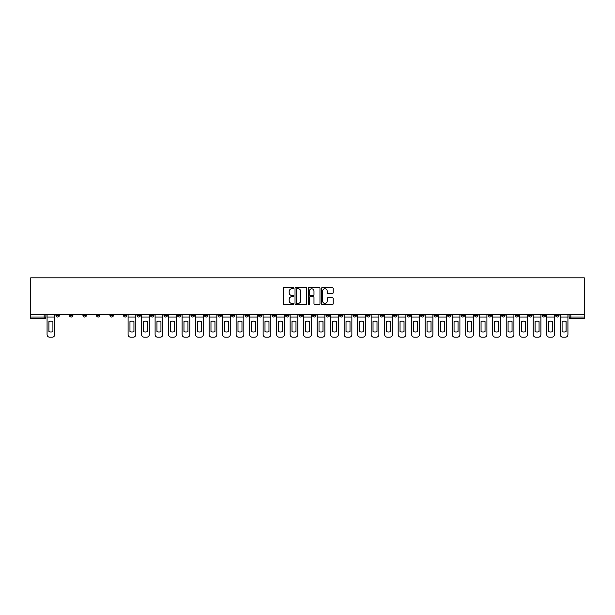 <?xml version="1.0" encoding="UTF-8"?>
<svg xmlns="http://www.w3.org/2000/svg" width="615" height="615" viewBox="0 0 615 615"><rect width="100%" height="100%" fill="white"/><g stroke="black" fill="none" stroke-linecap="round" stroke-linejoin="round"><path stroke-width="0.92" d="M293.647 288.174A0.592 0.592 0 0 0 293.055 287.574L284.03 287.574A0.853 0.853 0 0 0 283.177 288.427L283.177 303.718A0.853 0.853 0 0 0 284.03 304.571L293.055 304.571A0.592 0.592 0 0 0 293.647 303.979A0.592 0.592 0 0 0 293.055 303.38L291.887 303.38A2.721 2.721 0 0 1 289.165 300.658L289.165 299.39A2.721 2.721 0 0 1 291.887 296.668L293.055 296.668A0.592 0.592 0 0 0 293.647 296.076A0.592 0.592 0 0 0 293.055 295.477L291.887 295.477A2.721 2.721 0 0 1 289.165 292.763L289.165 291.487A2.721 2.721 0 0 1 291.887 288.766L293.055 288.766A0.592 0.592 0 0 0 293.647 288.174M501.579 314.342L501.579 315.287L505.046 315.287A1.73 1.73 0 0 1 503.308 317.025A1.73 1.73 0 0 1 501.579 315.287L501.579 314.342M420.552 314.342L420.552 315.287L424.019 315.287A1.73 1.73 0 0 1 422.282 317.025A1.73 1.73 0 0 1 420.552 315.287L420.552 314.342M407.053 314.342L407.053 315.287L410.513 315.287A1.73 1.73 0 0 1 408.783 317.025A1.73 1.73 0 0 1 407.053 315.287L407.053 314.342M326.027 314.342L326.027 315.287L329.486 315.287A1.73 1.73 0 0 1 327.757 317.025A1.73 1.73 0 0 1 326.027 315.287L326.027 314.342M312.52 314.342L312.52 315.287L315.987 315.287A1.73 1.73 0 0 1 314.25 317.025A1.73 1.73 0 0 1 312.52 315.287L312.52 314.342M299.013 314.342L299.013 315.287L302.48 315.287A1.73 1.73 0 0 1 300.75 317.025A1.73 1.73 0 0 1 299.013 315.287L299.013 314.342M272.007 314.342L272.007 315.287L275.474 315.287A1.73 1.73 0 0 1 273.736 317.025A1.73 1.73 0 0 1 272.007 315.287L272.007 314.342M245.001 315.287L245.001 314.342L245.001 315.287A1.73 1.73 0 0 0 246.73 317.025A1.73 1.73 0 0 1 245.001 315.287L248.46 315.287A1.73 1.73 0 0 1 246.73 317.025A1.73 1.73 0 0 0 248.46 315.287L248.46 314.342L248.46 315.287M231.494 315.287L231.494 314.342L231.494 315.287A1.73 1.73 0 0 0 233.223 317.025A1.73 1.73 0 0 1 231.494 315.287L234.961 315.287A1.73 1.73 0 0 1 233.223 317.025M217.994 315.287L217.994 314.342L217.994 315.287A1.73 1.73 0 0 0 219.724 317.025A1.73 1.73 0 0 1 217.994 315.287L221.454 315.287A1.73 1.73 0 0 1 219.724 317.025A1.73 1.73 0 0 0 221.454 315.287L221.454 314.342L221.454 315.287M204.488 314.342L204.488 315.287L207.947 315.287A1.73 1.73 0 0 1 206.217 317.025A1.73 1.73 0 0 1 204.488 315.287L204.488 314.342M190.981 314.342L190.981 315.287L194.448 315.287A1.73 1.73 0 0 1 192.718 317.025A1.73 1.73 0 0 1 190.981 315.287L190.981 314.342M177.481 314.342L177.481 315.287L180.941 315.287A1.73 1.73 0 0 1 179.211 317.025A1.73 1.73 0 0 1 177.481 315.287L177.481 314.342M163.974 315.287L163.974 314.342L163.974 315.287A1.73 1.73 0 0 0 165.704 317.025A1.73 1.73 0 0 1 163.974 315.287L167.434 315.287A1.73 1.73 0 0 1 165.704 317.025M136.968 315.287L136.968 314.342L136.968 315.287A1.73 1.73 0 0 0 138.698 317.025A1.73 1.73 0 0 1 136.968 315.287L140.428 315.287A1.73 1.73 0 0 1 138.698 317.025A1.73 1.73 0 0 0 140.428 315.287L140.428 314.342L140.428 315.287M123.461 315.287L123.461 314.342L123.461 315.287A1.73 1.73 0 0 0 125.191 317.025A1.73 1.73 0 0 1 123.461 315.287L126.921 315.287A1.73 1.73 0 0 1 125.191 317.025A1.73 1.73 0 0 0 126.921 315.287L126.921 314.342L126.921 315.287M109.954 315.287L109.954 314.342L109.954 315.287A1.73 1.73 0 0 0 111.692 317.025A1.73 1.73 0 0 1 109.954 315.287L113.421 315.287A1.73 1.73 0 0 1 111.692 317.025A1.73 1.73 0 0 0 113.421 315.287L113.421 314.342L113.421 315.287M96.455 315.287L96.455 314.342L96.455 315.287A1.73 1.73 0 0 0 98.185 317.025A1.73 1.73 0 0 1 96.455 315.287L99.914 315.287A1.73 1.73 0 0 1 98.185 317.025M82.948 315.287L82.948 314.342L82.948 315.287A1.73 1.73 0 0 0 84.678 317.025A1.73 1.73 0 0 1 82.948 315.287L86.415 315.287A1.73 1.73 0 0 1 84.678 317.025A1.73 1.73 0 0 0 86.415 315.287L86.415 314.342L86.415 315.287M69.441 315.287L69.441 314.342L69.441 315.287A1.73 1.73 0 0 0 71.179 317.025A1.73 1.73 0 0 1 69.441 315.287L72.908 315.287A1.73 1.73 0 0 1 71.179 317.025A1.73 1.73 0 0 0 72.908 315.287L72.908 314.342L72.908 315.287M332.331 293.57A0.853 0.853 0 0 0 333.184 292.717L333.184 288.427A0.853 0.853 0 0 0 332.331 287.574L322.306 287.574A0.853 0.853 0 0 0 321.453 288.427L321.453 303.718A0.853 0.853 0 0 0 322.306 304.571L332.331 304.571A0.853 0.853 0 0 0 333.184 303.718L333.184 298.536A0.853 0.853 0 0 0 332.331 297.691L328.041 297.691A0.853 0.853 0 0 0 327.195 298.536L327.195 301.104A2.276 2.276 0 0 1 324.92 303.38A2.276 2.276 0 0 1 322.644 301.104L322.644 291.041A2.276 2.276 0 0 1 324.92 288.766A2.276 2.276 0 0 1 327.195 291.041L327.195 292.717A0.853 0.853 0 0 0 328.041 293.57L332.331 293.57M584.25 314.342L30.75 314.342L30.75 277.811L584.25 277.811L584.25 318.755L570.835 318.755A1.73 1.73 0 0 1 569.098 317.025L584.25 317.025M306.754 288.427A0.853 0.853 0 0 0 305.909 287.574L295.884 287.574A0.853 0.853 0 0 0 295.031 288.427L295.031 303.718A0.853 0.853 0 0 0 295.884 304.571L305.909 304.571A0.853 0.853 0 0 0 306.754 303.718L306.754 288.427M309.091 287.574L319.116 287.574A0.853 0.853 0 0 1 319.969 288.427L319.969 303.718A0.853 0.853 0 0 1 319.116 304.571L314.826 304.571A0.853 0.853 0 0 1 313.981 303.718L313.981 297.522A0.853 0.853 0 0 0 313.127 296.668L310.283 296.668A0.853 0.853 0 0 0 309.43 297.522L309.43 303.979A0.592 0.592 0 0 1 308.838 304.571A0.592 0.592 0 0 1 308.246 303.979L308.246 288.427A0.853 0.853 0 0 1 309.091 287.574M569.098 314.342L569.098 317.025M45.902 314.342L45.902 317.025L45.902 314.342M44.165 314.342L44.165 318.755L30.75 318.755L30.75 317.025L45.902 317.025A1.73 1.73 0 0 1 44.165 318.755A1.73 1.73 0 0 0 45.902 317.025M30.75 314.342L30.75 317.025M559.058 314.342L559.058 315.287A1.73 1.73 0 0 1 557.328 317.025A1.73 1.73 0 0 1 555.599 315.287A1.73 1.73 0 0 0 557.328 317.025M555.599 314.342L555.599 315.287L559.058 315.287M545.559 314.342L545.559 315.287A1.73 1.73 0 0 1 543.821 317.025A1.73 1.73 0 0 1 542.092 315.287L545.559 315.287A1.73 1.73 0 0 1 543.821 317.025M542.092 314.342L542.092 315.287M532.052 314.342L532.052 315.287A1.73 1.73 0 0 1 530.322 317.025A1.73 1.73 0 0 1 528.585 315.287A1.73 1.73 0 0 0 530.322 317.025M528.585 314.342L528.585 315.287L532.052 315.287M518.545 314.342L518.545 315.287A1.73 1.73 0 0 1 516.815 317.025A1.73 1.73 0 0 1 515.086 315.287L518.545 315.287M515.086 314.342L515.086 315.287M505.046 314.342L505.046 315.287A1.73 1.73 0 0 1 503.308 317.025M491.539 314.342L491.539 315.287A1.73 1.73 0 0 1 489.809 317.025A1.73 1.73 0 0 1 488.079 315.287L491.539 315.287M488.079 314.342L488.079 315.287M478.032 314.342L478.032 315.287A1.73 1.73 0 0 1 476.302 317.025A1.73 1.73 0 0 1 474.572 315.287L478.032 315.287M474.572 314.342L474.572 315.287M464.533 314.342L464.533 315.287A1.73 1.73 0 0 1 462.795 317.025A1.73 1.73 0 0 1 461.066 315.287A1.73 1.73 0 0 0 462.795 317.025M461.066 314.342L461.066 315.287L464.533 315.287M451.026 314.342L451.026 315.287A1.73 1.73 0 0 1 449.296 317.025A1.73 1.73 0 0 1 447.566 315.287L451.026 315.287M447.566 314.342L447.566 315.287M437.519 314.342L437.519 315.287A1.73 1.73 0 0 1 435.789 317.025A1.73 1.73 0 0 1 434.059 315.287L437.519 315.287M434.059 314.342L434.059 315.287M424.019 314.342L424.019 315.287M410.513 314.342L410.513 315.287L410.513 314.342M397.006 314.342L397.006 315.287A1.73 1.73 0 0 1 395.276 317.025A1.73 1.73 0 0 1 393.546 315.287L397.006 315.287M393.546 314.342L393.546 315.287M383.506 314.342L383.506 315.287A1.73 1.73 0 0 1 381.777 317.025A1.73 1.73 0 0 1 380.039 315.287L383.506 315.287M380.039 314.342L380.039 315.287M369.999 314.342L369.999 315.287A1.73 1.73 0 0 1 368.27 317.025A1.73 1.73 0 0 1 366.54 315.287L369.999 315.287M366.54 314.342L366.54 315.287M356.492 314.342L356.492 315.287A1.73 1.73 0 0 1 354.763 317.025A1.73 1.73 0 0 1 353.033 315.287L356.492 315.287M353.033 314.342L353.033 315.287M342.993 314.342L342.993 315.287A1.73 1.73 0 0 1 341.264 317.025A1.73 1.73 0 0 1 339.526 315.287L342.993 315.287M339.526 314.342L339.526 315.287M329.486 314.342L329.486 315.287A1.73 1.73 0 0 1 327.757 317.025M315.987 314.342L315.987 315.287M302.48 315.287L302.48 314.342L302.48 315.287A1.73 1.73 0 0 1 300.75 317.025M288.973 314.342L288.973 315.287A1.73 1.73 0 0 1 287.243 317.025A1.73 1.73 0 0 1 285.514 315.287A1.73 1.73 0 0 0 287.243 317.025A1.73 1.73 0 0 0 288.973 315.287L285.514 315.287L285.514 314.342M275.474 315.287L275.474 314.342L275.474 315.287A1.73 1.73 0 0 1 273.736 317.025M261.967 314.342L261.967 315.287A1.73 1.73 0 0 1 260.237 317.025A1.73 1.73 0 0 1 258.508 315.287A1.73 1.73 0 0 0 260.237 317.025M258.508 314.342L258.508 315.287L261.967 315.287M234.961 314.342L234.961 315.287L234.961 314.342M207.947 315.287L207.947 314.342L207.947 315.287A1.73 1.73 0 0 1 206.217 317.025M194.448 315.287L194.448 314.342L194.448 315.287A1.73 1.73 0 0 1 192.718 317.025M180.941 315.287L180.941 314.342L180.941 315.287A1.73 1.73 0 0 1 179.211 317.025M167.434 314.342L167.434 315.287L167.434 314.342M153.935 315.287L153.935 314.342L153.935 315.287A1.73 1.73 0 0 1 152.205 317.025A1.73 1.73 0 0 1 150.467 315.287L153.935 315.287A1.73 1.73 0 0 1 152.205 317.025M150.467 314.342L150.467 315.287M99.914 314.342L99.914 315.287L99.914 314.342M59.401 314.342L59.401 315.287A1.73 1.73 0 0 1 57.672 317.025A1.73 1.73 0 0 1 55.942 315.287A1.73 1.73 0 0 0 57.672 317.025A1.73 1.73 0 0 0 59.401 315.287L59.401 314.342M55.942 314.342L55.942 315.287L59.401 315.287M296.814 288.766A0.592 0.592 0 0 0 296.222 289.358L296.222 302.788A0.592 0.592 0 0 0 296.814 303.38L298.044 303.38A2.721 2.721 0 0 0 300.766 300.658L300.766 291.487A2.721 2.721 0 0 0 298.044 288.766L296.814 288.766M313.981 291.079A2.276 2.276 0 0 0 311.705 288.812A2.276 2.276 0 0 0 309.43 291.079L309.43 294.631A0.853 0.853 0 0 0 310.283 295.477L313.127 295.477A0.853 0.853 0 0 0 313.981 294.631L313.981 291.079M47.071 317.025L47.071 334.598A2.598 2.598 0 0 0 49.661 337.189L52.175 337.189A2.598 2.598 0 0 0 54.773 334.598L54.773 317.025L47.071 317.025L47.071 314.342M54.773 317.025L54.773 314.342M52.913 331.616L52.913 321.56A5.366 5.366 0 0 0 48.931 321.56L48.931 331.616A5.366 5.366 0 0 0 52.913 331.616M128.089 317.025L128.089 334.598A2.598 2.598 0 0 0 130.688 337.189L133.201 337.189A2.598 2.598 0 0 0 135.8 334.598L135.8 317.025L128.089 317.025L128.089 314.342M135.8 317.025L135.8 314.342M133.939 331.616L133.939 321.56A5.366 5.366 0 0 0 129.957 321.56L129.957 331.616A5.366 5.366 0 0 0 133.939 331.616M141.596 317.025L141.596 334.598A2.598 2.598 0 0 0 144.194 337.189L146.708 337.189A2.598 2.598 0 0 0 149.299 334.598L149.299 317.025L141.596 317.025L141.596 314.342M149.299 317.025L149.299 314.342M147.439 331.616L147.439 321.56A5.366 5.366 0 0 0 143.456 321.56L143.456 331.616A5.366 5.366 0 0 0 147.439 331.616M155.103 317.025L155.103 334.598A2.598 2.598 0 0 0 157.701 337.189L160.208 337.189A2.598 2.598 0 0 0 162.806 334.598L162.806 317.025L155.103 317.025L155.103 314.342M162.806 317.025L162.806 314.342M160.946 331.616L160.946 321.56A5.366 5.366 0 0 0 156.963 321.56L156.963 331.616A5.366 5.366 0 0 0 160.946 331.616M168.602 317.025L168.602 334.598A2.598 2.598 0 0 0 171.201 337.189L173.714 337.189A2.598 2.598 0 0 0 176.313 334.598L176.313 317.025L168.602 317.025L168.602 314.342M176.313 317.025L176.313 314.342M174.452 331.616L174.452 321.56A5.366 5.366 0 0 0 170.47 321.56L170.47 331.616A5.366 5.366 0 0 0 174.452 331.616M182.109 317.025L182.109 334.598A2.598 2.598 0 0 0 184.708 337.189L187.214 337.189A2.598 2.598 0 0 0 189.812 334.598L189.812 317.025L182.109 317.025L182.109 314.342M189.812 317.025L189.812 314.342M187.952 331.616L187.952 321.56A5.366 5.366 0 0 0 183.97 321.56L183.97 331.616A5.366 5.366 0 0 0 187.952 331.616M195.616 317.025L195.616 334.598A2.598 2.598 0 0 0 198.214 337.189L200.721 337.189A2.598 2.598 0 0 0 203.319 334.598L203.319 317.025L195.616 317.025L195.616 314.342M203.319 317.025L203.319 314.342M201.459 331.616L201.459 321.56A5.366 5.366 0 0 0 197.477 321.56L197.477 331.616A5.366 5.366 0 0 0 201.459 331.616M209.115 317.025L209.115 334.598A2.598 2.598 0 0 0 211.714 337.189L214.228 337.189A2.598 2.598 0 0 0 216.826 334.598L216.826 317.025L209.115 317.025L209.115 314.342M216.826 317.025L216.826 314.342M214.958 331.616L214.958 321.56A5.366 5.366 0 0 0 210.976 321.56L210.976 331.616A5.366 5.366 0 0 0 214.958 331.616M222.622 317.025L222.622 334.598A2.598 2.598 0 0 0 225.221 337.189L227.727 337.189A2.598 2.598 0 0 0 230.325 334.598L230.325 317.025L222.622 317.025L222.622 314.342M230.325 317.025L230.325 314.342M228.465 331.616L228.465 321.56A5.366 5.366 0 0 0 224.483 321.56L224.483 331.616A5.366 5.366 0 0 0 228.465 331.616M236.129 317.025L236.129 334.598A2.598 2.598 0 0 0 238.72 337.189L241.234 337.189A2.598 2.598 0 0 0 243.832 334.598L243.832 317.025L236.129 317.025L236.129 314.342M243.832 317.025L243.832 314.342M241.972 331.616L241.972 321.56A5.366 5.366 0 0 0 237.99 321.56L237.99 331.616A5.366 5.366 0 0 0 241.972 331.616M249.629 317.025L249.629 334.598A2.598 2.598 0 0 0 252.227 337.189L254.741 337.189A2.598 2.598 0 0 0 257.339 334.598L257.339 317.025L249.629 317.025L249.629 314.342M257.339 317.025L257.339 314.342M255.471 331.616L255.471 321.56A5.366 5.366 0 0 0 251.489 321.56L251.489 331.616A5.366 5.366 0 0 0 255.471 331.616M263.135 317.025L263.135 334.598A2.598 2.598 0 0 0 265.734 337.189L268.24 337.189A2.598 2.598 0 0 0 270.838 334.598L270.838 317.025L263.135 317.025L263.135 314.342M270.838 317.025L270.838 314.342M268.978 331.616L268.978 321.56A5.366 5.366 0 0 0 264.996 321.56L264.996 331.616A5.366 5.366 0 0 0 268.978 331.616M276.642 317.025L276.642 334.598A2.598 2.598 0 0 0 279.233 337.189L281.747 337.189A2.598 2.598 0 0 0 284.345 334.598L284.345 317.025L276.642 317.025L276.642 314.342M284.345 317.025L284.345 314.342M282.485 331.616L282.485 321.56A5.366 5.366 0 0 0 278.503 321.56L278.503 331.616A5.366 5.366 0 0 0 282.485 331.616M290.142 317.025L290.142 334.598A2.598 2.598 0 0 0 292.74 337.189L295.254 337.189A2.598 2.598 0 0 0 297.845 334.598L297.845 317.025L290.142 317.025L290.142 314.342M297.845 317.025L297.845 314.342M295.984 331.616L295.984 321.56A5.366 5.366 0 0 0 292.002 321.56L292.002 331.616A5.366 5.366 0 0 0 295.984 331.616M303.649 317.025L303.649 334.598A2.598 2.598 0 0 0 306.247 337.189L308.753 337.189A2.598 2.598 0 0 0 311.351 334.598L311.351 317.025L303.649 317.025L303.649 314.342M311.351 317.025L311.351 314.342M309.491 331.616L309.491 321.56A5.366 5.366 0 0 0 305.509 321.56L305.509 331.616A5.366 5.366 0 0 0 309.491 331.616M317.156 317.025L317.156 334.598A2.598 2.598 0 0 0 319.746 337.189L322.26 337.189A2.598 2.598 0 0 0 324.858 334.598L324.858 317.025L317.156 317.025L317.156 314.342M324.858 317.025L324.858 314.342M322.998 331.616L322.998 321.56A5.366 5.366 0 0 0 319.016 321.56L319.016 331.616A5.366 5.366 0 0 0 322.998 331.616M330.655 317.025L330.655 334.598A2.598 2.598 0 0 0 333.253 337.189L335.767 337.189A2.598 2.598 0 0 0 338.358 334.598L338.358 317.025L330.655 317.025L330.655 314.342M338.358 317.025L338.358 314.342M336.497 331.616L336.497 321.56A5.366 5.366 0 0 0 332.515 321.56L332.515 331.616A5.366 5.366 0 0 0 336.497 331.616M344.162 317.025L344.162 334.598A2.598 2.598 0 0 0 346.76 337.189L349.266 337.189A2.598 2.598 0 0 0 351.865 334.598L351.865 317.025L344.162 317.025L344.162 314.342M351.865 317.025L351.865 314.342M350.004 331.616L350.004 321.56A5.366 5.366 0 0 0 346.022 321.56L346.022 331.616A5.366 5.366 0 0 0 350.004 331.616M357.661 317.025L357.661 334.598A2.598 2.598 0 0 0 360.259 337.189L362.773 337.189A2.598 2.598 0 0 0 365.372 334.598L365.372 317.025L357.661 317.025L357.661 314.342M365.372 317.025L365.372 314.342M363.511 331.616L363.511 321.56A5.366 5.366 0 0 0 359.529 321.56L359.529 331.616A5.366 5.366 0 0 0 363.511 331.616M371.168 317.025L371.168 334.598A2.598 2.598 0 0 0 373.766 337.189L376.28 337.189A2.598 2.598 0 0 0 378.871 334.598L378.871 317.025L371.168 317.025L371.168 314.342M378.871 317.025L378.871 314.342M377.01 331.616L377.01 321.56A5.366 5.366 0 0 0 373.028 321.56L373.028 331.616A5.366 5.366 0 0 0 377.01 331.616M384.675 317.025L384.675 334.598A2.598 2.598 0 0 0 387.273 337.189L389.779 337.189A2.598 2.598 0 0 0 392.378 334.598L392.378 317.025L384.675 317.025L384.675 314.342M392.378 317.025L392.378 314.342M390.517 331.616L390.517 321.56A5.366 5.366 0 0 0 386.535 321.56L386.535 331.616A5.366 5.366 0 0 0 390.517 331.616M398.174 317.025L398.174 334.598A2.598 2.598 0 0 0 400.772 337.189L403.286 337.189A2.598 2.598 0 0 0 405.885 334.598L405.885 317.025L398.174 317.025L398.174 314.342M405.885 317.025L405.885 314.342M404.024 331.616L404.024 321.56A5.366 5.366 0 0 0 400.042 321.56L400.042 331.616A5.366 5.366 0 0 0 404.024 331.616M411.681 317.025L411.681 334.598A2.598 2.598 0 0 0 414.279 337.189L416.786 337.189A2.598 2.598 0 0 0 419.384 334.598L419.384 317.025L411.681 317.025L411.681 314.342M419.384 317.025L419.384 314.342M417.524 331.616L417.524 321.56A5.366 5.366 0 0 0 413.541 321.56L413.541 331.616A5.366 5.366 0 0 0 417.524 331.616M425.188 317.025L425.188 334.598A2.598 2.598 0 0 0 427.786 337.189L430.292 337.189A2.598 2.598 0 0 0 432.891 334.598L432.891 317.025L425.188 317.025L425.188 314.342M432.891 317.025L432.891 314.342M431.03 331.616L431.03 321.56A5.366 5.366 0 0 0 427.048 321.56L427.048 331.616A5.366 5.366 0 0 0 431.03 331.616M438.687 317.025L438.687 334.598A2.598 2.598 0 0 0 441.286 337.189L443.799 337.189A2.598 2.598 0 0 0 446.398 334.598L446.398 317.025L438.687 317.025L438.687 314.342M446.398 317.025L446.398 314.342M444.53 331.616L444.53 321.56A5.366 5.366 0 0 0 440.548 321.56L440.548 331.616A5.366 5.366 0 0 0 444.53 331.616M452.194 317.025L452.194 334.598A2.598 2.598 0 0 0 454.793 337.189L457.299 337.189A2.598 2.598 0 0 0 459.897 334.598L459.897 317.025L452.194 317.025L452.194 314.342M459.897 317.025L459.897 314.342M458.037 331.616L458.037 321.56A5.366 5.366 0 0 0 454.055 321.56L454.055 331.616A5.366 5.366 0 0 0 458.037 331.616M465.701 317.025L465.701 334.598A2.598 2.598 0 0 0 468.292 337.189L470.806 337.189A2.598 2.598 0 0 0 473.404 334.598L473.404 317.025L465.701 317.025L465.701 314.342M473.404 317.025L473.404 314.342M471.544 331.616L471.544 321.56A5.366 5.366 0 0 0 467.561 321.56L467.561 331.616A5.366 5.366 0 0 0 471.544 331.616M479.2 317.025L479.2 334.598A2.598 2.598 0 0 0 481.799 337.189L484.312 337.189A2.598 2.598 0 0 0 486.911 334.598L486.911 317.025L479.2 317.025L479.2 314.342M486.911 317.025L486.911 314.342M485.043 331.616L485.043 321.56A5.366 5.366 0 0 0 481.061 321.56L481.061 331.616A5.366 5.366 0 0 0 485.043 331.616M492.707 317.025L492.707 334.598A2.598 2.598 0 0 0 495.306 337.189L497.812 337.189A2.598 2.598 0 0 0 500.41 334.598L500.41 317.025L492.707 317.025L492.707 314.342M500.41 317.025L500.41 314.342M498.55 331.616L498.55 321.56A5.366 5.366 0 0 0 494.568 321.56L494.568 331.616A5.366 5.366 0 0 0 498.55 331.616M506.214 317.025L506.214 334.598A2.598 2.598 0 0 0 508.805 337.189L511.319 337.189A2.598 2.598 0 0 0 513.917 334.598L513.917 317.025L506.214 317.025L506.214 314.342M513.917 317.025L513.917 314.342M512.057 331.616L512.057 321.56A5.366 5.366 0 0 0 508.075 321.56L508.075 331.616A5.366 5.366 0 0 0 512.057 331.616M519.713 317.025L519.713 334.598A2.598 2.598 0 0 0 522.312 337.189L524.826 337.189A2.598 2.598 0 0 0 527.416 334.598L527.416 317.025L519.713 317.025L519.713 314.342M527.416 317.025L527.416 314.342M525.556 331.616L525.556 321.56A5.366 5.366 0 0 0 521.574 321.56L521.574 331.616A5.366 5.366 0 0 0 525.556 331.616M533.22 317.025L533.22 334.598A2.598 2.598 0 0 0 535.819 337.189L538.325 337.189A2.598 2.598 0 0 0 540.923 334.598L540.923 317.025L533.22 317.025L533.22 314.342M540.923 317.025L540.923 314.342M539.063 331.616L539.063 321.56A5.366 5.366 0 0 0 535.081 321.56L535.081 331.616A5.366 5.366 0 0 0 539.063 331.616M546.727 317.025L546.727 334.598A2.598 2.598 0 0 0 549.318 337.189L551.832 337.189A2.598 2.598 0 0 0 554.43 334.598L554.43 317.025L546.727 317.025L546.727 314.342M554.43 317.025L554.43 314.342M552.57 331.616L552.57 321.56A5.366 5.366 0 0 0 548.588 321.56L548.588 331.616A5.366 5.366 0 0 0 552.57 331.616M560.227 317.025L560.227 334.598A2.598 2.598 0 0 0 562.825 337.189L565.339 337.189A2.598 2.598 0 0 0 567.929 334.598L567.929 317.025L560.227 317.025L560.227 314.342M567.929 317.025L567.929 314.342M566.069 331.616L566.069 321.56A5.366 5.366 0 0 0 562.087 321.56L562.087 331.616A5.366 5.366 0 0 0 566.069 331.616M570.835 314.342L570.835 318.755"/></g></svg>
